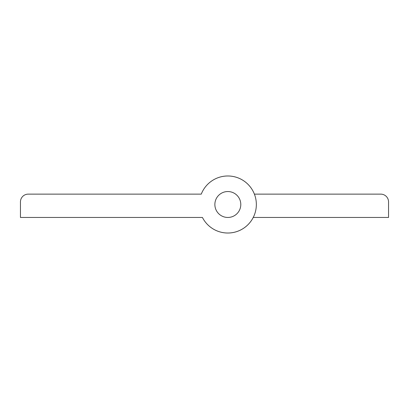<?xml version="1.0" encoding="UTF-8"?>
<svg xmlns="http://www.w3.org/2000/svg" width="409" height="409" viewBox="0 0 409 409"><rect width="100%" height="100%" fill="white"/><g stroke="black" fill="none" stroke-linecap="round" stroke-linejoin="round"><path stroke-width="0.61" d="M202.429 217.46A28.512 28.512 0 0 0 253.227 217.46L388.55 217.46L388.55 201.908A7.776 7.776 0 0 0 380.774 194.132L254.393 194.132A28.512 28.512 0 0 0 201.269 194.132A28.512 28.512 0 0 1 256.346 204.5A28.512 28.512 0 0 1 202.429 217.46L20.45 217.46L20.45 201.908A7.776 7.776 0 0 1 28.226 194.132L201.269 194.132M240.794 204.5A12.96 12.96 0 0 1 227.828 217.46A12.96 12.96 0 0 1 214.868 204.5A12.96 12.96 0 0 1 227.828 191.54A12.96 12.96 0 0 1 240.794 204.5A12.96 12.96 0 0 0 227.828 191.54A12.96 12.96 0 0 0 214.868 204.5A12.96 12.96 0 0 0 227.828 217.46A12.96 12.96 0 0 0 240.794 204.5"/></g></svg>
